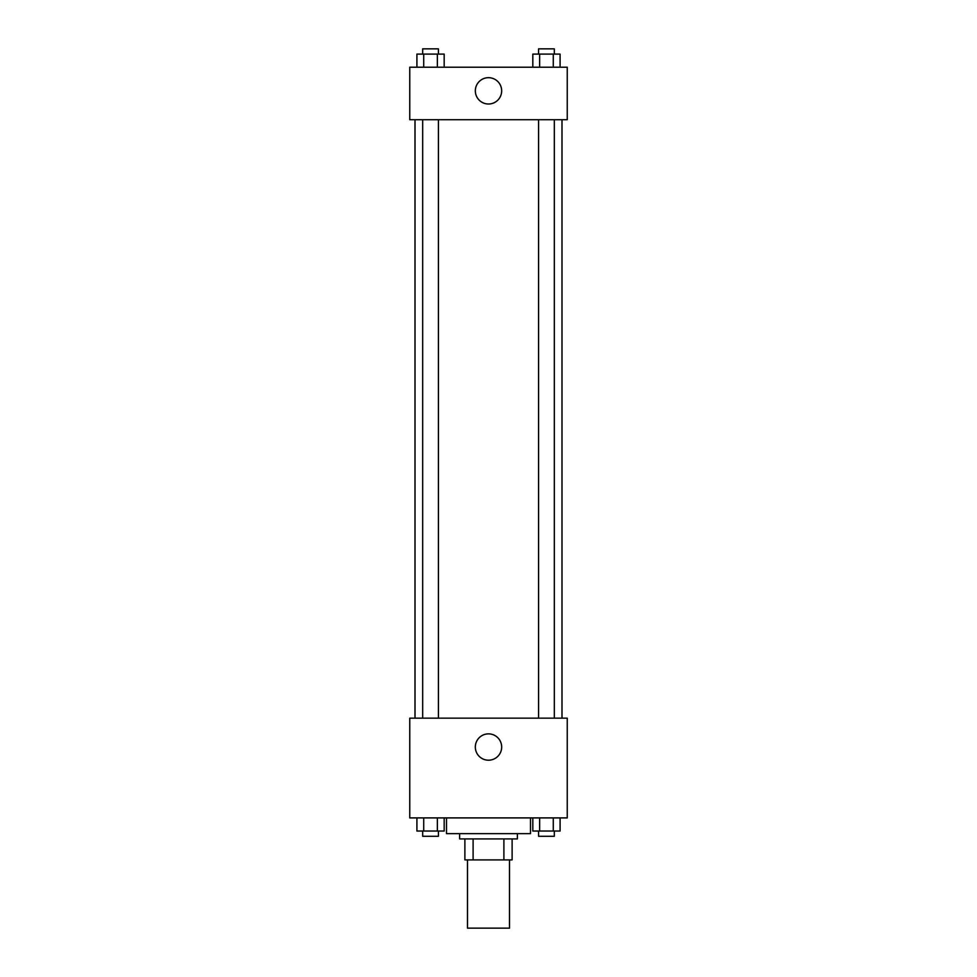 <?xml version="1.0" encoding="UTF-8"?>
<svg xmlns="http://www.w3.org/2000/svg" width="977" height="977" viewBox="0 0 977 977"><rect width="100%" height="100%" fill="white"/><g stroke="black" fill="none" stroke-linecap="round" stroke-linejoin="round"><path stroke-width="1.47" d="M467.507 859.907L467.507 928.15L509.493 928.15L509.493 859.907M503.9 838.913L503.9 859.907L464.881 859.907L464.881 838.913M503.9 859.907L512.119 859.907L512.119 838.913L512.119 859.907M517.37 833.662L517.37 838.913L459.63 838.913L459.63 833.662M473.1 838.913L473.1 859.907M446.501 817.908L446.501 833.662L530.499 833.662L530.499 817.908M567.246 817.908L409.754 817.908L409.754 718.168L567.246 718.168L567.246 817.908M488.5 760.204A13.165 13.165 0 0 1 477.094 740.456A13.165 13.165 0 0 1 499.906 740.456A13.165 13.165 0 0 1 488.5 760.204M561.995 119.719L561.995 718.168M538.583 718.168L538.583 119.719M438.417 119.719L438.417 718.168M567.246 119.719L409.754 119.719L409.754 67.218L567.246 67.218L567.246 119.719M501.665 90.849A13.165 13.165 0 0 1 481.917 102.243A13.165 13.165 0 0 1 481.917 79.442A13.165 13.165 0 0 1 501.665 90.849M560.09 67.218L560.09 54.101L532.819 54.101L532.819 67.218M553.275 54.101L553.275 67.218M539.634 54.101L539.634 67.218M538.583 54.101L538.583 48.85L554.325 48.85L554.325 54.101M444.181 67.218L444.181 54.101L416.91 54.101L416.91 67.218M437.366 54.101L437.366 67.218M423.725 54.101L423.725 67.218M422.675 54.101L422.675 48.85L438.417 48.85L438.417 54.101M560.09 817.908L560.09 831.036L532.819 831.036L532.819 817.908M553.275 817.908L553.275 831.036M539.634 817.908L539.634 831.036M554.325 831.036L554.325 836.288L538.583 836.288L538.583 831.036M444.181 817.908L444.181 831.036L416.91 831.036L416.91 817.908M437.366 817.908L437.366 831.036M423.725 817.908L423.725 831.036M438.417 831.036L438.417 836.288L422.675 836.288L422.675 831.036M415.005 119.719L415.005 718.168M554.325 718.168L554.325 119.719M422.675 119.719L422.675 718.168"/></g></svg>

